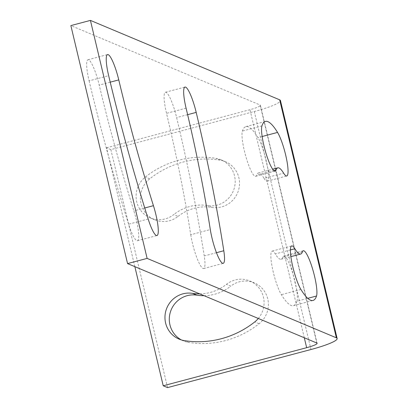 <?xml version="1.0" encoding="UTF-8"?>
<svg xmlns="http://www.w3.org/2000/svg" width="408" height="408" viewBox="0 0 408 408"><rect width="100%" height="100%" fill="white"/><g stroke="black" fill="none" stroke-linecap="round" stroke-linejoin="round"><path stroke-width="0.31" stroke-dasharray="2.04 1.53" d="M167.561 387.6L110.864 149.603L254.291 111.511A34.303 4.702 -13.4 0 0 280.439 100.526M134.849 266.654L106.529 147.783L110.864 149.603M296.968 301.206A24.011 4.386 75.1 0 0 293.255 274.89A24.011 4.386 75.1 0 0 283.728 255.944A24.011 4.386 75.1 0 0 282.815 257.096A44.594 8.145 -104.9 0 1 281.122 259.233A44.594 8.145 -104.9 0 1 275.303 253.939A24.011 4.386 75.1 0 0 272.172 251.093A24.011 4.386 75.1 0 0 272.58 269.066A24.011 4.386 75.1 0 0 281.362 294.658A92.621 16.912 75.1 0 0 293.454 305.653A92.621 16.912 75.1 0 0 296.968 301.206L307.754 298.34M264.053 178.327A24.011 4.386 75.1 0 0 267.184 181.178A24.011 4.386 75.1 0 0 266.776 163.2A24.011 4.386 75.1 0 0 257.994 137.608A92.621 16.912 75.1 0 0 245.902 126.613A92.621 16.912 75.1 0 0 242.388 131.06A24.011 4.386 75.1 0 0 246.101 157.376A24.011 4.386 75.1 0 0 255.627 176.327A24.011 4.386 75.1 0 0 256.54 175.175A44.594 8.145 -104.9 0 1 258.228 173.033A44.594 8.145 -104.9 0 1 264.053 178.327L283.611 173.13M190.745 234.738A24.011 4.386 75.1 0 0 203.653 268.551A24.011 4.386 75.1 0 0 204.24 255.944A391.757 71.538 75.1 0 0 176.639 117.586A24.011 4.386 75.1 0 0 165.419 92.259A24.011 4.386 75.1 0 0 166.525 113.342A343.73 62.766 -104.9 0 1 190.745 234.738L210.304 229.541M316.807 343.016L260.11 105.014L70.859 25.592M89.097 80.845A391.757 71.538 75.1 0 0 128.607 224.201A24.011 4.386 75.1 0 0 137.409 240.746A24.011 4.386 75.1 0 0 133.875 210.875A343.73 62.766 -104.9 0 1 99.205 85.093A24.011 4.386 75.1 0 0 87.985 59.762A24.011 4.386 75.1 0 0 89.097 80.845L108.656 75.653M199.742 293.887A44.594 43.416 -67.2 0 0 226.409 284.35A24.011 23.378 112.8 0 1 249.88 280.99A24.011 23.378 112.8 0 1 258.315 318.464M181.351 339.925A24.011 23.378 -67.2 0 0 183.472 340.945A24.011 23.378 -67.2 0 0 188.69 342.434A92.621 90.173 -67.2 0 0 259.1 323.733A24.011 23.378 -67.2 0 0 254.215 282.81A24.011 23.378 -67.2 0 0 230.739 286.171L226.409 284.35M178.072 216.403A44.594 43.416 -67.2 0 1 211.976 207.402A24.011 23.378 -67.2 0 0 238.542 190.184A24.011 23.378 -67.2 0 0 225.344 161.624A24.011 23.378 -67.2 0 0 220.126 160.14A92.621 90.173 -67.2 0 0 149.716 178.837A24.011 23.378 -67.2 0 0 154.601 219.764A24.011 23.378 -67.2 0 0 178.072 216.403L173.742 214.583A24.011 23.378 112.8 0 1 150.266 217.943A24.011 23.378 112.8 0 1 145.381 177.016A92.621 90.173 112.8 0 1 215.791 158.319A24.011 23.378 112.8 0 1 221.009 159.809A24.011 23.378 112.8 0 1 234.207 188.369A24.011 23.378 112.8 0 1 207.641 205.581A44.594 43.416 -67.2 0 0 173.742 214.583M204.076 295.703A44.594 43.416 -67.2 0 0 230.739 286.171M106.529 147.783L249.956 109.691A13.724 1.882 -13.4 0 0 260.416 105.3L317.118 343.296M260.11 105.014A13.724 1.882 -13.4 0 1 260.416 105.3M302.374 251.899L282.815 257.096M290.425 249.925L275.303 253.939M259.1 323.733L254.765 321.917M310.993 349.508L254.291 111.511M188.69 342.434L184.355 340.614M304.291 337.763L249.956 109.691M216.449 252.7L204.24 255.944M149.716 178.837L145.381 177.016M220.126 160.14L215.791 158.319M211.976 207.402L207.641 205.581M187.629 114.668L176.639 117.586M186.084 108.151L166.525 113.342M148.165 219.009L128.607 224.201M144.738 207.988L133.875 210.875M110.216 82.166L99.205 85.093M262.15 136.501L257.994 137.608M261.946 125.868L242.388 131.06M273.824 170.58L256.54 175.175M300.92 289.466L281.362 294.658M283.728 255.944L303.287 250.747M281.122 259.233L290.879 256.647M249.88 280.99L254.215 282.81M179.138 339.125L183.472 340.945M203.653 268.551L223.212 263.354M150.266 217.943L154.601 219.764M221.009 159.809L225.344 161.624M165.419 92.259L184.977 87.062M137.409 240.746L156.968 235.554M87.985 59.762L107.544 54.565M267.184 181.178L286.742 175.981M245.902 126.613L265.46 121.421M255.627 176.327L275.186 171.131M258.228 173.033L272.651 169.203M293.454 305.653L313.012 300.456M272.172 251.093L291.73 245.897"/><path stroke-width="0.61" d="M272.651 169.203L277.787 167.836A44.594 8.145 75.1 0 1 283.611 173.13A24.011 4.386 75.1 0 0 286.742 175.981A24.011 4.386 75.1 0 0 286.334 158.008A24.011 4.386 75.1 0 0 277.552 132.416A92.621 16.912 75.1 0 0 265.46 121.421A92.621 16.912 75.1 0 0 261.946 125.868A24.011 4.386 75.1 0 0 265.659 152.179A24.011 4.386 75.1 0 0 275.186 171.131A24.011 4.386 75.1 0 0 276.099 169.978L273.824 170.58M277.787 167.836A44.594 8.145 75.1 0 0 276.099 169.978M223.798 250.747A391.757 71.538 75.1 0 0 196.197 112.394A24.011 4.386 75.1 0 0 184.977 87.062A24.011 4.386 75.1 0 0 186.084 108.151A343.73 62.766 75.1 0 1 210.304 229.541A24.011 4.386 75.1 0 0 223.212 263.354A24.011 4.386 75.1 0 0 223.798 250.747L216.449 252.7M147.12 258.397L336.365 337.819L279.669 99.822L90.418 20.4L147.12 258.397L127.561 263.594L316.807 343.016A13.724 1.882 -13.4 0 1 317.118 343.296A13.724 1.882 -13.4 0 1 306.658 347.687L163.226 385.779L167.561 387.6L310.993 349.508A34.303 4.702 166.6 0 0 337.141 338.528A34.303 4.702 166.6 0 0 336.365 337.819M153.434 205.678A343.73 62.766 75.1 0 1 118.764 79.897A24.011 4.386 75.1 0 0 107.544 54.565A24.011 4.386 75.1 0 0 108.656 75.653A391.757 71.538 75.1 0 0 148.165 219.009A24.011 4.386 75.1 0 0 156.968 235.554A24.011 4.386 75.1 0 0 153.434 205.678L144.738 207.988M316.526 296.009A24.011 4.386 75.1 0 0 312.814 269.698A24.011 4.386 75.1 0 0 303.287 250.747A24.011 4.386 75.1 0 0 302.374 251.899A44.594 8.145 75.1 0 1 300.681 254.041A44.594 8.145 75.1 0 1 294.862 248.747A24.011 4.386 75.1 0 0 291.73 245.897A24.011 4.386 75.1 0 0 292.138 263.869A24.011 4.386 75.1 0 0 300.92 289.466A92.621 16.912 75.1 0 0 313.012 300.456A92.621 16.912 75.1 0 0 316.526 296.009L307.754 298.34M163.226 385.779L134.849 266.654M90.418 20.4L70.859 25.592L127.561 263.594M258.315 318.464A24.011 23.378 112.8 0 1 254.765 321.917A92.621 90.173 112.8 0 1 184.355 340.614A24.011 23.378 112.8 0 1 179.138 339.125A24.011 23.378 112.8 0 1 165.939 310.57A24.011 23.378 112.8 0 1 192.505 293.352A44.594 43.416 -67.2 0 0 199.742 293.887M181.351 339.925A24.011 23.378 -67.2 0 1 170.641 311.233A24.011 23.378 -67.2 0 1 196.84 295.173A44.594 43.416 -67.2 0 0 204.076 295.703M279.669 99.822A34.303 4.702 -13.4 0 1 280.439 100.526L337.141 338.528M294.862 248.747L290.425 249.925M196.84 295.173L192.505 293.352M306.658 347.687L304.291 337.763M196.197 112.394L187.629 114.668M118.764 79.897L110.216 82.166M277.552 132.416L262.15 136.501M290.879 256.647L300.681 254.041"/></g></svg>
